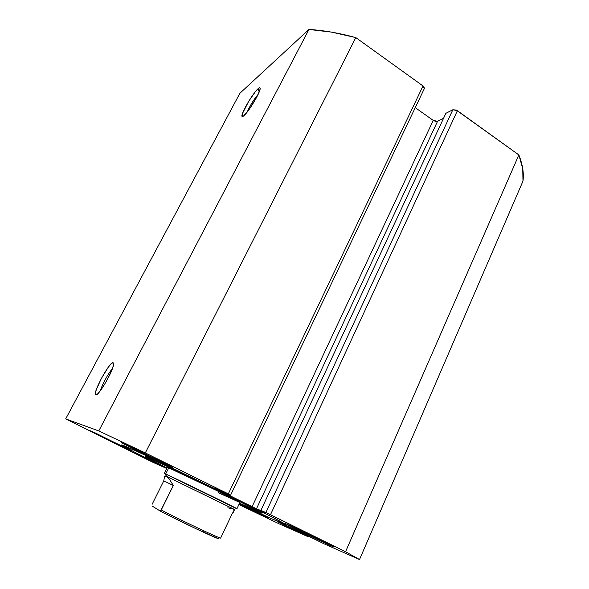 <?xml version="1.0" encoding="UTF-8"?>
<svg xmlns="http://www.w3.org/2000/svg" width="589" height="589" viewBox="0 0 589 589"><rect width="100%" height="100%" fill="white"/><g stroke="black" fill="none" stroke-linecap="round" stroke-linejoin="round"><path stroke-width="0.88" d="M95.904 394.851L97.752 393.769L100.667 390.33L106.02 381.974L112.028 369.656L113.456 365.202L113.655 363.737L113 362.581L113.618 364.238C113.309 370.746 98.569 396.206 95.904 394.851L95.602 394.682C92.819 392.524 109.377 362.044 113 362.581L111.078 363.862L108.192 367.337L101.323 378.521L96.25 389.844L95.389 393.452L95.904 394.851M113.589 364.488L113 362.581L113.589 364.488M258.181 88.608C259.646 87.327 260.309 87.4 260.154 88.821C259.918 93.195 248.205 112.455 243.75 115.842L249.817 108.486L256.671 97.266L259.749 90.448L260.154 88.078L259.153 87.879L255.479 91.538L248.646 101.411L242.454 113.589L242.219 116.541L243.75 115.842L242.101 116.453C240.01 115.172 252.762 93.091 258.181 88.608L259.175 92.009L258.181 88.608M232.265 497.05C265.506 513.439 286.556 524.357 285.753 524.63C285.555 525.204 265.698 516.155 239.348 503.624L271.146 518.497L285.717 524.652L272.501 517.252L248.05 504.883L163.484 463.779L137.583 451.682L121.636 444.909C122.232 444.68 133.534 449.709 155.518 460.016L232.265 497.05M240.467 504.972L240.732 504.412L240.467 504.972L239.046 504.272L267.943 517.945L240.467 504.972M255.346 511.495L239.303 503.728L255.346 511.495M299.19 530.711L299.543 529.923L299.19 530.711L285.297 523.511L297.011 528.731L334.11 547.085L299.19 530.711L285.29 523.518L331.077 545.362L334.007 547.078L328.728 544.818L299.19 530.711M105.961 438.864L106.3 438.216L105.961 438.864L90.507 431.089L94.903 432.775L131.59 450.96L88.74 430.058L128.365 449.164L131.575 450.968L127.622 449.26L105.961 438.864M140.778 452.639L141.257 451.689L140.778 452.639L121.459 442.744L129.308 446.013L172.871 467.688L140.778 452.639L121.069 442.442L166.702 464.279L172.724 467.541L170 466.554L140.778 452.639M308.967 29.45L239.878 93.298L308.967 29.45L98.775 430.942L65.688 418.897L153.162 462.446L166.768 468.513L153.162 462.446L65.688 418.897L239.878 93.298L65.688 418.897L98.775 430.942L145.306 452.919L98.775 430.942L308.967 29.45L331.519 32.13L355.808 37.593L423.02 85.965L355.808 37.593C339.043 33.036 323.427 30.319 308.967 29.45M214.484 488.067L252.114 506.68L433.224 120.384L415.252 107.669L433.224 120.384L437.553 121.305L435.551 121.4L433.224 120.384L252.114 506.68L256.487 508.756L437.553 121.305L443.561 118.286L437.553 121.305L256.487 508.756L265.875 512.526L452.831 109.76L265.875 512.526L260.89 510.391L445.88 113.302L452.831 109.76L457.381 110.688L270.491 514.712L265.875 512.526L345.544 551.753L518.865 154.936L345.544 551.753L270.491 514.712L457.381 110.688L518.865 154.936C522.664 164.64 524.033 173.365 522.973 181.132L359.526 559.55L345.544 551.753L359.526 559.55L324.105 543.824L290.789 527.472L277.058 521.449L295.17 530.394L295.479 529.717L295.17 530.394L296.62 531.035L296.9 530.417L296.62 531.035L306.177 535.74L306.457 535.121L306.177 535.74L307.789 536.572L280.003 524.247L238.898 504.574L280.003 524.247L307.782 536.572L277.257 521.559L290.789 527.472L323.39 543.5L359.526 559.55L522.973 181.132L522.752 168.763L518.865 154.936L456.225 110.04L452.831 109.76L445.88 113.302L260.89 510.391L264.719 512.283L254.676 507.924L215.626 488.679L229.504 494.488L145.306 452.919L355.808 37.593L145.306 452.919L228.311 493.891L214.492 488.067M424.411 88.431L423.925 86.797L423.02 85.965L228.311 493.891L423.02 85.965L424.374 88.512L230.645 495.099M166.82 468.402L133.821 451.756L121.614 444.923C121.29 445.439 140.675 455.452 166.82 468.402M100.513 390.544C101.809 385.169 108.553 372.8 112.352 368.795C108.553 372.8 101.809 385.169 100.513 390.544M247.093 112.182C249.964 105.696 253.66 99.725 258.181 94.255C253.66 99.725 249.964 105.696 247.093 112.182M167.379 467.283L167.379 467.291C166.481 466.37 193.604 479.122 216.494 490.438L167.578 467.313M145.247 456.49L167.018 468.005L145.652 456.836L151.837 459.14L224.91 494.038C248.985 505.966 261.369 512.349 262.053 513.203L239.539 503.22L257.091 511.274L261.214 512.585L224.91 494.038L225.145 493.553L224.91 494.038C187.523 475.559 143.517 454.877 145.247 456.49L145.77 455.459M235.99 508.351L165.664 474.005C174.513 477.863 239.76 509.654 236.94 508.727L239.885 502.498L216.494 490.438L239.885 502.498L218.46 492.772M167.821 514.02L168.542 513.733L167.821 514.02M167.777 466.481L164.302 473.453L165.664 474.005L168.778 467.769L165.664 474.005L166.363 476.295L233.796 509.183L227.81 507.814M165.708 476.118L166.363 476.295L165.664 474.005M232.464 508.579L233.619 509.463L233.936 510.678L233.413 512.202L232.022 514.013L220.61 538.125C217.488 537.558 179.836 519.734 161.239 509.993L159.877 510.847L152.146 506.025L159.877 510.847L160.782 510.626L173.343 485.491L169.382 479.181L167.74 477.296L165.045 475.735L164.405 477.024L166.363 476.295L169.382 479.181L173.343 485.491L161.239 509.993C179.836 519.734 217.488 537.558 220.61 538.125L232.022 514.013L234.68 509.551L166.363 476.295L165.266 476.17L164.464 476.913L163.771 480.896L164.405 477.031M152.095 504.361L163.771 480.896L152.095 504.361M173.343 485.491L163.771 480.896L173.343 485.491M163.352 512.658L195.85 528.664L218.269 538.648M159.943 510.884C177.768 520.367 217.82 539.288 219.115 538.883M308.076 535.916L307.789 536.572M243.309 116.18L242.101 116.453M97.347 394.129L95.602 394.682M262.053 513.203L262.539 512.158M203.146 530.527L203.36 531.204"/></g></svg>
